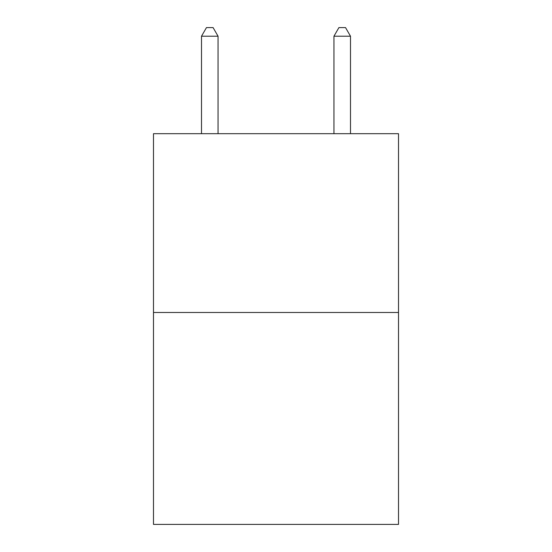 <?xml version="1.0" encoding="UTF-8"?>
<svg xmlns="http://www.w3.org/2000/svg" width="552" height="552" viewBox="0 0 552 552"><rect width="100%" height="100%" fill="white"/><g stroke="black" fill="none" stroke-linecap="round" stroke-linejoin="round"><path stroke-width="0.83" d="M398.509 312.487L398.509 133.688L153.49 133.688L153.49 524.4L398.509 524.4L398.509 312.487L153.49 312.487M218.054 133.688L218.054 36.211L201.501 36.211L201.501 133.688M201.501 36.211L206.469 27.6L213.086 27.6L218.054 36.211M350.499 133.688L350.499 36.211L333.946 36.211L333.946 133.688M333.946 36.211L338.914 27.6L345.531 27.6L350.499 36.211"/></g></svg>

